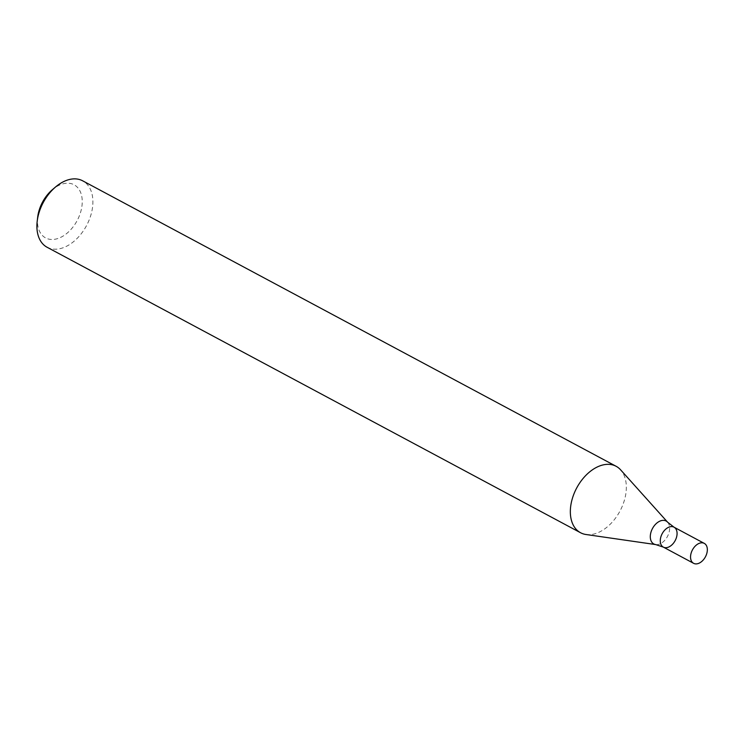<?xml version="1.0" encoding="UTF-8"?>
<svg xmlns="http://www.w3.org/2000/svg" width="744" height="744" viewBox="0 0 744 744"><rect width="100%" height="100%" fill="white"/><g stroke="black" fill="none" stroke-linecap="round" stroke-linejoin="round"><path stroke-width="0.56" stroke-dasharray="3.72 2.79" d="M47.114 247.268A37.684 24.524 118.2 0 0 86.518 225.618A37.684 24.524 118.2 0 0 82.677 180.82M586.002 534.508A37.684 24.524 118.2 0 0 597.348 532.937A37.684 24.524 118.2 0 0 623.202 503.883A37.684 24.524 118.2 0 0 620.608 469.836M37.693 217.108A30.151 19.623 118.2 0 0 57.39 238.666A30.151 19.623 118.2 0 0 82.184 203.558A30.151 19.623 118.2 0 0 60.636 184.605A30.151 19.623 118.2 0 0 52.35 189.72M674.008 527.18A11.309 7.356 -61.8 0 1 676.529 537.242A11.309 7.356 -61.8 0 1 668.372 547.175A11.309 7.356 -61.8 0 1 663.341 547.119M667.656 522.241A13.02 8.472 -61.8 0 1 668.558 534.006A13.02 8.472 -61.8 0 1 659.621 544.041A13.02 8.472 -61.8 0 1 655.706 544.58"/><path stroke-width="1.12" d="M616.116 466.283L82.677 180.82A37.684 24.524 118.2 0 0 65.881 180.625A37.684 24.524 118.2 0 0 55.521 187.014A37.684 24.524 118.2 0 0 37.2 221.247A37.684 24.524 118.2 0 0 47.114 247.268L580.562 532.741A37.684 24.524 118.2 0 0 586.002 534.508L655.706 544.58A13.02 8.472 -61.8 0 1 652.497 528.491A13.02 8.472 -61.8 0 1 667.656 522.241L620.608 469.836A37.684 24.524 118.2 0 0 616.116 466.283A37.684 24.524 118.2 0 0 599.329 466.088A37.684 24.524 118.2 0 0 572.155 499.205A37.684 24.524 118.2 0 0 580.562 532.741M55.521 187.014L52.35 189.72A30.151 19.623 118.2 0 0 37.693 217.108L37.2 221.247M668.372 547.175A11.309 7.356 -61.8 0 1 663.341 547.119A11.309 7.356 -61.8 0 1 662.188 533.681A11.309 7.356 -61.8 0 1 674.008 527.18A11.309 7.356 -61.8 0 1 676.529 537.242A11.309 7.356 -61.8 0 1 668.372 547.175M693.613 563.32A11.309 7.356 -61.8 0 1 692.459 549.881A11.309 7.356 -61.8 0 1 704.28 543.38A11.309 7.356 -61.8 0 1 706.8 553.443A11.309 7.356 -61.8 0 1 698.644 563.375A11.309 7.356 -61.8 0 1 693.613 563.32L663.341 547.119A11.309 7.356 -61.8 0 1 662.188 533.681A11.309 7.356 -61.8 0 1 674.008 527.18L667.656 522.241M663.341 547.119L655.706 544.58M704.28 543.38L674.008 527.18"/></g></svg>
